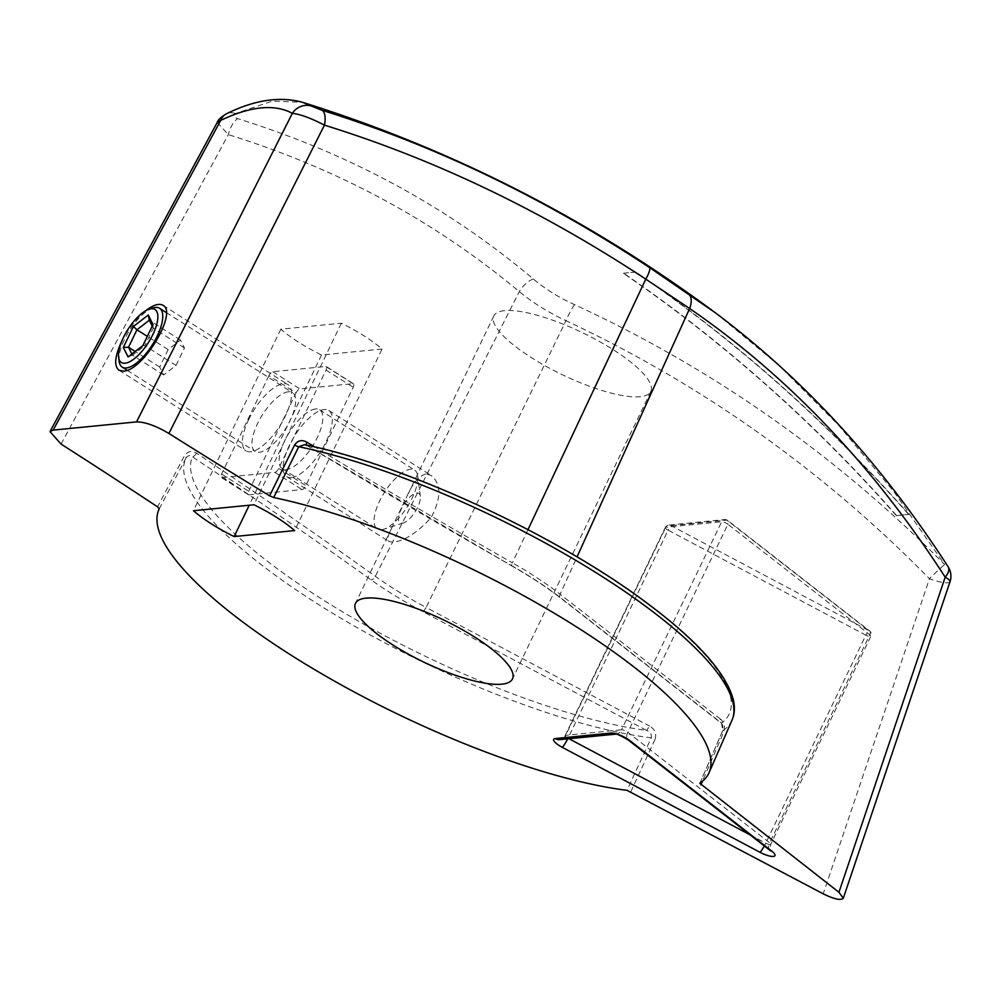 <?xml version="1.0" encoding="UTF-8"?>
<svg xmlns="http://www.w3.org/2000/svg" width="1000" height="1000" viewBox="0 0 1000 1000"><rect width="100%" height="100%" fill="white"/><g stroke="black" fill="none" stroke-linecap="round" stroke-linejoin="round"><path stroke-width="0.75" stroke-dasharray="5 3.75" d="M268.925 375.688L221.6 474.025A4.35 1.688 -57.6 0 0 221.312 477.5A4.35 1.688 -57.6 0 0 221.825 477.612L274.862 472.375A4.35 1.688 -57.6 0 0 278.725 468.4L326.05 370.05A4.35 1.688 -57.6 0 0 326.337 366.575A4.35 1.688 -57.6 0 0 325.825 366.475L272.787 371.7A4.35 1.688 -57.6 0 0 268.925 375.688L296.062 392.9L248.725 491.238A4.35 1.688 -57.6 0 0 248.438 494.712A4.35 1.688 -57.6 0 0 248.95 494.825L301.988 489.588A4.35 1.688 -57.6 0 0 305.85 485.6L353.175 387.262A4.35 1.688 -57.6 0 0 353.475 383.787A4.35 1.688 -57.6 0 0 352.962 383.675L299.925 388.913A4.35 1.688 -57.6 0 0 296.062 392.9M288.387 391.775A34.85 13.5 -57.6 0 0 259.812 419.2A34.85 13.5 -57.6 0 0 255.162 451.463A34.85 13.5 -57.6 0 0 285.225 429.275A34.85 13.5 -57.6 0 0 292.488 392.612A34.85 13.5 -57.6 0 0 288.387 391.775M315.512 408.988A34.85 13.5 -57.6 0 0 286.95 436.413A34.85 13.5 -57.6 0 0 282.288 468.675A34.85 13.5 -57.6 0 0 286.388 469.513A34.85 13.5 -57.6 0 0 314.962 442.088A34.85 13.5 -57.6 0 0 319.625 409.825A34.85 13.5 -57.6 0 0 315.512 408.988M402.188 523.225A17.425 6.75 -57.6 0 0 403.4 522.962A17.425 6.75 -57.6 0 0 415.175 511.712A17.425 6.75 -57.6 0 0 420.337 496.262A17.425 6.75 -57.6 0 0 404.438 503.462A17.425 6.75 -57.6 0 0 402.188 523.225M381.35 529.75A34.85 13.5 -57.6 0 0 383.762 529.237A34.85 13.5 -57.6 0 0 407.312 506.725A34.85 13.5 -57.6 0 0 417.638 475.825A34.85 13.5 -57.6 0 0 414.575 470.062A34.85 13.5 -57.6 0 0 384.513 492.262A34.85 13.5 -57.6 0 0 377.238 528.913A34.85 13.5 -57.6 0 0 381.35 529.75M119.162 361.375A34.85 13.5 122.4 0 1 129.488 330.475A34.85 13.5 122.4 0 1 153.038 307.962M176.038 365.425L184.45 347.962L180.5 340.025L168.125 349.562L159.725 367.038L163.675 374.963L176.038 365.425L144.838 345.637L153.25 328.162L152.238 326.138M184.45 347.962L153.25 328.162L153.012 324.538M180.5 340.025L149.3 320.238M168.125 349.562L147.312 336.362M159.725 367.038L135.188 351.475M131.9 354.012L132.475 355.175L144.838 345.637L142.925 345.5M163.675 374.963L132.475 355.175L128.088 356.95M896.55 515.475A1565.95 1381.725 84.4 0 0 623.6 273.2L623.5 273.412C723.188 341.712 814.163 422.488 896.425 515.737L908.787 514.263A1565.95 1381.725 84.4 0 0 635.837 271.988L635.737 272.2C735.425 340.513 826.4 421.287 908.662 514.525L908.787 514.263M896.425 515.737A286.625 111.013 122.4 0 1 902.663 514.875A286.625 111.013 122.4 0 1 908.662 514.525M623.6 273.2L635.837 271.988M145.538 310.85C136.15 318.6 128.25 328.713 121.812 341.188M217.25 122.425L228.312 134.637C337.375 168.512 434.363 220.837 519.3 291.625C532.487 302.538 548.05 312.225 565.988 320.7L426.125 607.438A148.325 39.638 25.7 0 1 375.325 576.337A2525.713 674.963 -154.3 0 0 196.412 453.1C191.725 450.312 187.738 451.225 184.425 455.863L157.575 506.863M61.062 444.087L228.312 134.637A17.425 7.775 -72.5 0 1 237.662 118.65C233.287 116.938 232.55 115.225 235.438 113.513L272.387 101.088L302.7 102.338M635.737 272.2A347.612 134.637 -57.6 0 0 629.725 272.587A347.612 134.637 -57.6 0 0 623.5 273.412M715.525 312.887L779.05 365.462L838.562 425.213L893.962 491.788L944.725 564.625C836.012 455.062 712.613 368.413 574.562 304.662C558.562 297.375 544.825 288.812 533.325 278.988C447.762 206.863 349.212 153.412 237.662 118.65M574.562 304.662A17.425 2.675 -65.1 0 0 565.988 320.7C701.988 384.487 823.138 470.5 929.45 578.725A17.425 1.062 135.6 0 1 944.725 564.625A17.425 8.45 -32.8 0 1 948.138 566.775M159.25 508.812L186.1 457.825A302.85 80.938 25.7 0 0 335.513 614.987A302.85 80.938 25.7 0 0 651.287 737.825A4.35 1 24.8 0 1 655.125 739.188C656.737 733.5 654.862 729.112 649.538 726.038L646.7 730.45C650.288 731.862 651.825 734.312 651.287 737.825L627 790.337M699.963 783.15L722.688 730.775A4.35 1.225 -156.5 0 0 722.55 730.95A4.35 1.225 -156.5 0 0 723.625 732.438L702.412 781.312M196.412 453.1A4.35 1.938 -56.4 0 1 192.4 456.812A297.625 79.538 -154.3 0 0 339.5 610.013A297.625 79.538 -154.3 0 0 646.7 730.45L423.3 611.85A152.675 40.8 -154.3 0 1 371.012 579.837A2521.362 673.8 -154.3 0 0 192.4 456.812C190.275 454.938 188.175 455.275 186.1 457.825A4.35 1.075 -152.2 0 0 184.425 455.863M732.025 720.163A302.85 80.938 25.7 0 1 722.688 730.775L721.538 723.075A4.35 2.637 127.9 0 1 720.675 722.725L720.675 722.725A4.35 2.637 127.9 0 1 720.425 719.05C724.237 722.275 725.3 726.737 723.625 732.438M382.05 349.038L321.538 355A69.7 18.625 25.7 0 1 280.837 329.188L341.35 323.212A69.7 18.625 25.7 0 1 382.05 349.038L294.675 530.588M341.35 323.212L253.975 504.775M306.525 445.45A4.35 1.438 121.2 0 0 306.962 445.513A2521.362 673.8 -154.3 0 0 512.1 565.925A152.675 40.8 -154.3 0 1 561.225 598.25L721.538 723.075A297.625 79.538 -154.3 0 0 617.463 582.6A297.625 79.538 -154.3 0 0 306.962 445.513L511.763 565.925A4.35 1.037 119.6 0 1 512.4 562.825A148.325 39.638 25.7 0 1 560.125 594.225L577.038 556.912M425.863 474.05C418.8 475.85 412.238 483.85 406.163 498.038L391.425 528.65C387.7 535.662 386.9 539.975 389.05 541.562L393.088 542.137C404.725 540.875 417.413 532.663 431.188 517.475C441.425 497.925 441.388 483.888 431.062 475.363L425.863 474.05M504.5 310.65A87.125 23.287 -154.3 0 0 493.825 315.9A87.125 23.287 -154.3 0 0 562.225 374.663A87.125 23.287 -154.3 0 0 650.825 391.463A87.125 23.287 -154.3 0 0 598.325 340.9A87.125 23.287 -154.3 0 0 504.5 310.65M291.35 477.6A39.2 15.188 -57.6 0 0 323.5 446.75A39.2 15.188 -57.6 0 0 328.738 410.45A39.2 15.188 -57.6 0 0 324.125 409.513A39.2 15.188 -57.6 0 0 291.975 440.363A39.2 15.188 -57.6 0 0 286.737 476.662A39.2 15.188 -57.6 0 0 291.35 477.6M248.688 419.55A39.2 15.188 122.4 0 1 288.05 384.625A39.2 15.188 122.4 0 1 282.8 420.938A39.2 15.188 122.4 0 1 250.662 451.775A39.2 15.188 122.4 0 1 246.038 450.838A39.2 15.188 122.4 0 1 248.688 419.55M280.837 329.188L193.463 510.737M321.538 355L249.225 505.238M235.438 113.513A17.425 13.487 64.4 0 0 226.462 113.812M325.825 366.475L352.962 383.675M272.787 371.7L299.925 388.913M221.6 474.025L248.725 491.238M221.825 477.612L248.95 494.825M274.862 472.375L301.988 489.588M278.725 468.4L305.85 485.6M326.05 370.05L353.175 387.262M750.088 834.875L765.738 843.188A8.713 1.225 118 0 1 764.312 845.95M567.675 738.888A8.713 1.225 -62 0 0 568 738.213L569.025 738.75M533.325 278.988A17.425 8.838 -49.8 0 0 519.3 291.625L375.325 576.337A4.35 2.288 -54.4 0 1 371.012 579.837M950 581.775A17.425 3.725 -161.4 0 1 929.45 578.725L823.213 893.838M528 529.625L512.4 562.825A2525.713 674.963 -154.3 0 1 314.688 446.912M630.825 791.712L655.125 739.188M423.3 611.85L426.125 607.438L649.538 726.038M720.425 719.05L560.125 594.225A4.35 2.637 127.9 0 0 560.375 597.9L720.675 722.725C722.837 724.438 723.462 727.175 722.55 730.95L699.837 783.3M770.05 850.413A8.713 5.288 -52.1 0 1 769.675 842.8L627.788 732.312L727.913 524.275L869.8 634.763L769.675 842.8A4.35 1.163 25.7 0 1 770.738 844.312A4.35 1.163 25.7 0 1 765.738 843.188L865.863 635.15L668.125 530.175L568 738.213A4.35 1.163 25.7 0 1 565.15 735.562A4.35 1.163 25.7 0 1 565.688 735.3L665.8 527.263A4.35 1.163 -154.3 0 0 665.275 527.525A4.35 1.163 -154.3 0 0 668.125 530.175L671.012 525.638L868.75 630.6L865.863 635.15A4.35 1.163 -154.3 0 0 870.863 636.275A4.35 1.163 -154.3 0 0 869.8 634.763A4.35 2.637 -52.1 0 0 869.613 630.95A4.35 2.637 -52.1 0 0 868.75 630.6L726.875 520.125L671.012 525.638A4.35 3.837 84.4 0 0 665.8 527.263L721.663 521.75A4.35 3.837 -95.6 0 1 726.875 520.125A4.35 2.637 127.9 0 1 727.725 520.462A4.35 2.637 127.9 0 1 727.913 524.275A4.35 1.163 -154.3 0 0 721.663 521.75L621.538 729.788A4.35 1.163 25.7 0 1 627.788 732.312A8.713 5.288 -52.1 0 0 628.162 739.938M615.612 734.163L615.425 734.175A8.713 7.688 84.4 0 0 615.612 734.163A8.713 7.688 84.4 0 0 621.538 729.788L565.688 735.3A8.713 7.688 84.4 0 1 559.763 739.663C560.075 740.487 561.875 739.125 565.15 735.562L665.275 527.525A4.35 4.35 0 0 1 668.775 525.075L724.625 519.575A4.35 4.35 0 0 1 727.725 520.462L869.613 630.95A4.35 4.35 0 0 1 870.863 636.275L770.738 844.312C770.05 849.275 770.15 851.612 771.05 851.3M512.1 565.925A4.35 1.037 119.6 0 1 511.763 565.925C530.375 576.525 546.575 587.175 560.375 597.9A4.35 2.637 127.9 0 0 561.225 598.25M353.475 383.787L326.337 366.575M248.438 494.712L221.312 477.5M420.337 496.262L417.638 475.825M403.4 522.962L383.762 529.237M282.288 468.675L377.238 528.913M319.625 409.825L414.575 470.062M127.15 370.262L255.162 451.463M166.3 312.562L292.488 392.612M493.825 315.9L406.163 498.038M391.425 528.65L355.475 603.362M650.825 391.463L512.475 678.925M286.737 476.662L389.05 541.562M328.738 410.45L431.062 475.363M118.975 370.225L246.038 450.838M163.012 305.312L288.05 384.625"/><path stroke-width="1.5" d="M149.113 309.212L153.038 307.962A34.85 13.5 122.4 0 1 155.45 307.45A34.85 13.5 122.4 0 1 159.55 308.275A34.85 13.5 122.4 0 1 152.287 344.938A34.85 13.5 122.4 0 1 122.225 367.137A34.85 13.5 122.4 0 1 119.162 361.375L118.612 357.287A31.363 12.15 122.4 0 1 127.912 329.475A31.363 12.15 122.4 0 1 149.113 309.212A31.363 12.15 122.4 0 1 151.275 308.75A31.363 12.15 122.4 0 1 147.238 344.325A31.363 12.15 122.4 0 1 118.612 357.287M123.338 347.438L133.425 326.463L148.262 315.025L153.012 324.538L142.925 345.5L128.088 356.95L123.338 347.438L128.525 347.25L131.9 354.012M152.238 326.138L149.3 320.238L136.938 329.775L128.525 347.25L135.188 351.475M147.312 336.362L136.938 329.775L133.425 326.463M148.262 315.025L149.3 320.238M366.15 598.112A87.125 23.287 25.7 0 1 459.975 628.375A87.125 23.287 25.7 0 1 512.475 678.925A87.125 23.287 25.7 0 1 423.875 662.125A87.125 23.287 25.7 0 1 355.475 603.362A87.125 23.287 25.7 0 1 366.15 598.112M843.3 898.25L950 581.775A17.425 3.725 -161.4 0 0 945.188 577.175L838.938 892.288L843.3 898.25C840.85 900.65 834.15 899.175 823.213 893.838L627 790.337A304.925 81.487 25.7 0 1 309.862 666.775A304.925 81.487 25.7 0 1 159.25 508.812L157.575 506.863A2523.312 674.325 25.7 0 0 61.062 444.087L50 431.613L53.163 430.112L136.537 421.9L292.337 113.325C274.587 103.775 250.7 106.125 220.7 120.4L217.25 122.413L50 431.613M838.938 892.288L699.837 783.3M273.725 497.525L269.6 495.812L294.587 444.988A4.35 1.338 26.2 0 0 298.725 446.712A302.85 80.938 25.7 0 1 598.85 574.438A302.85 80.938 25.7 0 1 732.025 720.163C734.712 713.812 735.088 706.775 733.125 699.038C725.6 672.5 697.463 640.938 648.7 604.362C558.962 536.138 406.8 465.487 304.562 444.663L298.725 446.712L273.725 497.525A304.925 81.487 25.7 0 1 575.475 626.237A304.925 81.487 25.7 0 1 709.075 772.663A304.925 81.487 25.7 0 1 699.963 783.15M269.6 495.812A2523.312 674.325 25.7 0 1 168.9 433.462C155.887 425.775 145.1 421.925 136.537 421.9M253.975 504.775A69.7 18.625 25.7 0 1 294.675 530.588L234.15 536.562A69.7 18.625 25.7 0 1 193.463 510.737L253.975 504.775M121.812 341.188C114.775 356.175 113.825 365.85 118.975 370.225L123.537 371.138C142.975 370.875 178.025 312.413 163.012 305.312C159.012 303.087 153.188 304.925 145.538 310.85M950 581.775A17.425 17.425 0 0 0 948.138 566.775L948.138 566.775A17.425 8.45 -32.8 0 1 945.188 577.175C873.35 465.863 788.162 376.3 689.638 308.5L645.775 279.15C541.825 210.6 434.712 159.275 324.438 125.15L168.9 433.462M322.163 110.325A17.425 7.588 -72.7 0 1 324.438 125.15C311.05 118.188 300.363 114.237 292.337 113.325A17.425 16.125 119.2 0 1 311.325 106.037L322.163 110.325C434.338 145.2 543.462 197.613 649.513 267.538L715.65 312.987C589.475 219.3 451.825 149.088 302.7 102.35L311.325 106.037M217.25 122.425C218.038 119.825 221.112 116.962 226.462 113.812L226.462 113.812C254.438 99.913 279.85 96.088 302.7 102.338L302.7 102.35M294.587 444.988C297.775 440.375 301.875 439.438 306.9 442.2A2525.713 674.963 -154.3 0 0 314.688 446.912M306.525 445.45A4.35 1.438 121.2 0 1 306.9 442.2M249.225 505.238L234.15 536.562M226.462 113.812A17.425 13.487 64.4 0 0 220.7 120.4L53.163 430.112M611.112 733.05L555.262 738.562A8.713 7.688 84.4 0 0 559.763 739.663L615.425 734.175A8.713 7.688 84.4 0 1 611.112 733.05A13.062 3.487 25.7 0 1 629.875 740.625L771.762 851.112A13.062 3.487 25.7 0 1 773.35 856.438A13.062 3.487 25.7 0 1 759.95 852.275L562.212 747.3A13.062 3.487 25.7 0 1 555.262 738.562M764.312 845.95A8.713 1.225 118 0 1 759.95 852.275M569.025 738.75L750.088 834.875M562.212 747.3A8.713 1.225 -62 0 0 567.675 738.888M649.513 267.538A17.425 3.762 -56.3 0 1 645.775 279.15L528 529.625M702.412 781.312L700.9 784.8M688.188 293.463A17.425 10.825 -55.8 0 1 689.638 308.5L577.038 556.912M615.612 734.163L615.35 734.175C616.388 733.587 620.65 735.512 628.162 739.938A8.713 5.288 -52.1 0 0 629.875 740.625M628.162 739.938L770.05 850.413A8.713 5.288 -52.1 0 0 771.762 851.112M122.225 367.137L127.15 370.262M159.55 308.275L166.3 312.562M732.025 720.163L709.075 772.663M770.05 850.413L770.738 850.825M948.138 566.775C881.9 464.275 804.4 379.688 715.65 312.987"/></g></svg>
